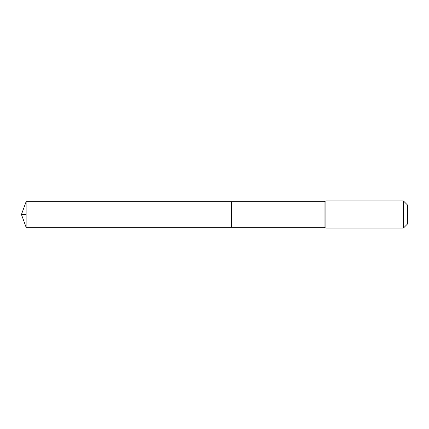 <?xml version="1.0" encoding="UTF-8"?>
<svg xmlns="http://www.w3.org/2000/svg" width="429" height="429" viewBox="0 0 429 429"><rect width="100%" height="100%" fill="white"/><g stroke="black" fill="none" stroke-linecap="round" stroke-linejoin="round"><path stroke-width="0.64" d="M231.51 201.657L231.51 227.343L231.51 201.657L26.126 201.657L26.126 227.343L324.013 227.343L324.013 201.657L231.51 201.657M403.383 200.895L403.383 228.105L407.55 223.938L407.55 205.062L403.383 200.895L325.906 200.895L324.013 201.657M26.126 214.5L21.45 214.5L26.126 227.343M403.383 228.105L325.906 228.105L325.906 200.895M325.906 228.105L324.962 227.724L324.962 201.276M324.962 227.724L324.013 227.343M21.45 214.5L26.126 201.657"/></g></svg>
